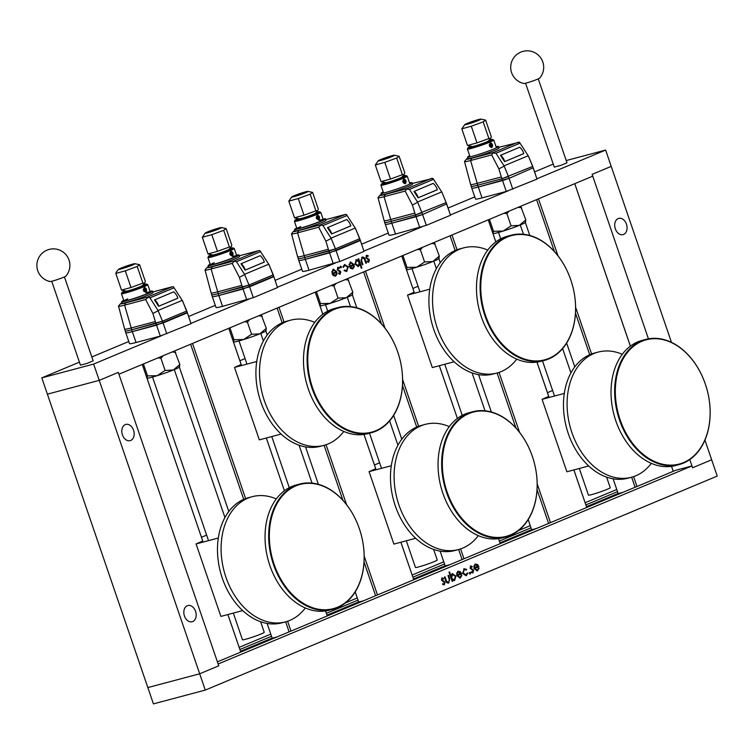 <?xml version="1.0" encoding="UTF-8"?>
<svg xmlns="http://www.w3.org/2000/svg" width="755" height="755" viewBox="0 0 755 755"><rect width="100%" height="100%" fill="white"/><g stroke="black" fill="none" stroke-linecap="round" stroke-linejoin="round"><path stroke-width="1.13" d="M133.55 430.208A8.399 6.002 75.1 0 0 125.83 424.423A8.399 6.002 75.1 0 0 122.187 434.078A8.399 6.002 75.1 0 0 130.143 440.646A8.399 6.002 75.1 0 0 133.55 430.208M79.417 362.145L41.808 377.868L47.386 394.167L99.226 380.369L199.679 673.79L218.761 665.816L118.308 372.394L99.226 380.369L47.386 394.167L147.848 687.578L199.679 673.79L147.848 687.578L153.425 703.877L205.266 690.089L717.25 476.084L704.925 440.099M195.564 611.323A8.399 6.002 75.1 0 0 187.844 605.538A8.399 6.002 75.1 0 0 184.201 615.193A8.399 6.002 75.1 0 0 192.157 621.761A8.399 6.002 75.1 0 0 195.564 611.323M626.461 224.178A8.399 6.002 75.1 0 0 618.732 218.393A8.399 6.002 75.1 0 0 615.089 228.048A8.399 6.002 75.1 0 0 623.054 234.616A8.399 6.002 75.1 0 0 626.461 224.178M671.469 342.355L611.21 166.374L592.128 174.348L648.441 338.825M689.787 459.578L692.59 467.76L711.672 459.786L692.59 467.76L691.967 465.948L675.772 470.261L217.402 661.852M401.773 255.983L414.212 292.317L401.754 255.992M439.344 365.694L457.398 418.44L439.316 365.703M500.235 543.628L498.526 538.655L500.254 543.619M365.495 271.149L385.003 328.104M402.613 379.538L418.619 426.292M460.597 548.923L463.976 558.785M450.018 564.617L445.176 565.91L440.118 551.122M462.098 559.568L458.653 549.517M416.722 427.056L402.481 385.456M381.36 323.763L363.617 271.932M352.358 294.799L356.804 307.776M393.648 415.401L401.792 439.193M400.905 542.222L413.759 579.774L400.877 542.232M375.754 468.846L363.976 434.446M322.819 314.24L315.25 292.147L322.838 314.222M279.001 307.294L284.059 322.074M326.047 444.704L346.564 504.633M364.174 556.058L377.481 594.94M265.864 330.954L267.232 334.975M305.558 446.903L318.365 484.304M355.209 591.92L358.682 602.065L363.523 600.772M375.603 595.723L364.042 561.975M342.921 500.291L324.093 445.299M282.172 322.838L277.123 308.087M364.004 434.436L375.782 468.836M142.289 364.448L202.784 541.146L142.261 364.457M227.906 614.532L240.769 652.084L227.878 614.532M241.194 364.637L228.756 328.302L241.222 364.627M266.345 438.004L284.409 490.75L266.317 438.013M325.565 610.965L327.264 615.929L325.537 610.965M192.506 343.45L245.62 498.593M287.608 621.233L290.986 631.095M277.019 636.927L272.187 638.22L267.119 623.422M289.099 631.878L285.664 621.827M243.733 499.357L190.619 344.242M179.36 367.109L228.803 511.503M673.224 471.328L671.525 466.345M630.368 346.149L574.744 183.682M538.494 198.839L557.992 255.794M575.603 307.228L591.609 353.982M633.596 476.613L636.975 486.475M525.348 222.489L529.793 235.466M566.637 343.091L574.791 366.883M613.107 478.812L618.175 493.6L623.007 492.317M635.087 487.258L631.652 477.207M589.721 354.746L575.48 313.146M554.359 251.453L536.607 199.622M574.772 183.673L630.397 346.13M671.554 466.345L673.252 471.309M586.729 507.473L573.866 469.921M548.743 396.545L536.965 362.136M495.808 241.93L488.249 219.837M451.99 234.994L457.049 249.763M499.036 372.394L519.553 432.322M537.164 483.757L550.48 522.63M438.853 258.644L440.231 262.664M478.547 374.593L491.354 411.994M528.207 519.619L531.671 529.755L536.512 528.462M548.592 523.413L537.041 489.665M515.92 427.981L497.092 372.989M455.161 250.528L450.112 235.777M488.277 219.828L495.837 241.921M536.994 362.126L548.772 396.526M573.894 469.912L586.758 507.464M489.278 139.958A12.948 0.878 161.1 0 1 492.487 139.42L493.695 140.005A13.911 0.944 161.1 0 1 493.751 140.062A13.911 0.944 161.1 0 1 485.824 143.705A13.911 0.944 161.1 0 1 471.365 148.424A13.911 0.944 161.1 0 1 467.43 149.075A13.911 0.944 161.1 0 1 467.439 148.999L468.034 147.791A12.948 0.878 161.1 0 1 470.903 146.253M491.76 147.518L491.684 147.546C488.995 146.612 488.589 145.073 490.457 142.931L492.515 144.611L491.76 147.518M491.524 147.574A2.388 1.708 75.1 0 0 492.345 144.658A2.388 1.708 75.1 0 0 490.306 142.978M492.487 139.42A12.948 0.878 161.1 0 1 485.531 142.714A12.948 0.878 161.1 0 1 471.696 147.253A12.948 0.878 161.1 0 1 468.034 147.791M489.787 145.772A1.925 1.378 -104.9 0 1 491.165 143.393A1.925 1.378 -104.9 0 1 492.251 146.546A1.925 1.378 -104.9 0 1 489.787 145.772M488.787 140.524A9.598 0.651 161.1 0 1 489.353 140.553A9.598 0.651 161.1 0 1 480.491 144.28A9.598 0.651 161.1 0 1 471.205 146.772A9.598 0.651 161.1 0 1 471.63 146.394M490.571 146.083A1.199 0.859 75.1 0 0 491.949 145.507L491.58 144.073L490.561 143.752L489.986 144.734L490.571 146.083M490.618 146.13A1.199 0.859 75.1 0 0 490.656 145.847L491.949 145.507M492.024 145.375L490.656 145.847A1.199 0.859 -104.9 0 0 490.571 145.253L490.731 145.724M490.089 144.564A1.199 0.859 -104.9 0 1 490.571 145.253L490.278 144.413L491.58 144.073M606.614 477.122L610.229 487.683A11.514 0.783 161.1 0 1 596.516 493.175A11.514 0.783 161.1 0 1 588.447 495.138L579.312 468.468M474.253 121.045L467.392 123.763L478.264 120.045L474.253 121.045M476.99 142.884L467.505 145.488L472.186 146.508A8.635 0.585 161.1 0 0 478.708 144.809A8.635 0.585 161.1 0 0 488.409 140.949L490.627 138.429L488.891 138.524L476.99 142.884L471.28 126.227L483.191 121.866L488.891 138.524M464.702 124.641A8.635 0.585 161.1 0 1 472.649 121.366A8.635 0.585 161.1 0 1 480.926 119.082A8.635 0.585 161.1 0 1 471.262 123.074A8.635 0.585 161.1 0 1 464.702 124.641L461.805 128.831L471.28 126.227M461.805 128.831L467.505 145.488M483.191 121.866L485.607 120.102L491.316 136.759L490.627 138.429M480.926 119.082L485.607 120.102M474.065 121.036L466.486 124.103L472.989 122.357L479.189 119.752L474.065 121.036M387.749 157.2L380.898 159.918L391.769 156.191L387.749 157.2M433.625 549.423L437.239 559.993A11.514 0.783 161.1 0 1 423.517 565.486A11.514 0.783 161.1 0 1 415.458 567.449L406.322 540.778M301.254 193.355L294.403 196.073L305.265 192.346L301.254 193.355M214.76 229.511L207.908 232.229L218.771 228.501L214.76 229.511M402.783 176.113A12.948 0.878 161.1 0 1 405.992 175.575L407.2 176.16A13.911 0.944 161.1 0 1 407.256 176.217A13.911 0.944 161.1 0 1 399.329 179.85A13.911 0.944 161.1 0 1 384.871 184.579A13.911 0.944 161.1 0 1 380.926 185.23A13.911 0.944 161.1 0 1 380.935 185.154L381.539 183.946A12.948 0.878 161.1 0 1 384.399 182.408M405.265 183.673L405.19 183.701C402.5 182.767 402.085 181.228 403.953 179.086L406.02 180.766L405.265 183.673M405.029 183.729A2.388 1.708 75.1 0 0 405.841 180.813A2.388 1.708 75.1 0 0 403.802 179.133M405.992 175.575A12.948 0.878 161.1 0 1 399.036 178.869A12.948 0.878 161.1 0 1 385.192 183.408A12.948 0.878 161.1 0 1 381.539 183.946M403.293 181.927A1.925 1.378 -104.9 0 1 404.671 179.548A1.925 1.378 -104.9 0 1 405.746 182.701A1.925 1.378 -104.9 0 1 403.293 181.927M402.292 176.679A9.598 0.651 161.1 0 1 402.859 176.708A9.598 0.651 161.1 0 1 393.997 180.436A9.598 0.651 161.1 0 1 384.701 182.927A9.598 0.651 161.1 0 1 385.135 182.55M404.067 182.238A1.199 0.859 75.1 0 0 405.454 181.662L405.086 180.228L404.067 179.898L403.491 180.889L404.067 182.238M404.114 182.285A1.199 0.859 75.1 0 0 404.161 182.002L405.454 181.662M405.529 181.53L404.161 182.002A1.199 0.859 -104.9 0 0 404.067 181.408L404.236 181.88M403.595 180.719A1.199 0.859 -104.9 0 1 404.067 181.408L403.783 180.568L405.086 180.228M318.931 220.366A13.911 0.944 161.1 0 1 323.234 219.611A13.911 0.944 161.1 0 1 315.307 223.254A13.911 0.944 161.1 0 1 300.849 227.972A13.911 0.944 161.1 0 1 296.913 228.623A13.911 0.944 161.1 0 1 300.773 226.576M323.046 219.063A16.308 1.114 161.1 0 1 325.509 218.837A16.308 1.114 161.1 0 1 310.437 225.169A16.308 1.114 161.1 0 1 294.648 229.407A16.308 1.114 161.1 0 1 296.724 228.076M294.648 229.407L295.139 230.851A16.308 1.114 -18.9 0 0 310.928 226.623A16.308 1.114 -18.9 0 0 326 220.29L325.509 218.837M325.782 219.639L345.29 214.448L320.516 224.801L298.829 230.577A18.686 1.274 161.1 0 1 293.61 231.275A18.686 1.274 161.1 0 1 294.978 230.398M345.29 214.448L346.441 214.524L347.064 215.486L322.97 225.556L320.516 224.801M293.61 231.275L291.6 233.635A21.366 1.453 -18.9 0 0 291.524 233.833A21.366 1.453 -18.9 0 0 297.574 232.842L318.667 227.227L320.696 225.283M347.064 215.486L355.662 228.765L360.286 240.543L336.088 250.66L305.313 259.333A23.122 1.576 161.1 0 1 298.772 260.418A23.122 1.576 -18.9 0 0 305.313 259.333L329.567 252.878L328.944 251.075L335.465 248.848L331.181 238.429L325.905 241.194L318.667 227.227M291.524 233.833L297.621 256.757A23.027 1.567 -18.9 0 0 297.621 256.766A23.027 1.567 -18.9 0 0 304.142 255.681L328.331 249.254L325.905 241.194M322.97 225.556L331.181 238.429M331.115 238.136L355.209 228.067M350.679 225.99L331.596 233.965L327.491 227.623L346.705 219.526A9.975 6.937 -112.7 0 1 350.811 225.858L350.679 225.99M355.369 228.321L359.597 238.259L364.004 251.406L339.807 261.523L309.04 270.205A23.122 1.576 161.1 0 1 302.491 271.281L298.149 258.606A23.122 1.576 161.1 0 1 298.197 258.436M297.621 256.766L298.244 258.578A23.027 1.567 -18.9 0 0 304.756 257.493L335.465 248.848L359.663 238.731M328.331 249.254L329.057 251.028M331.596 233.965L350.811 225.858M331.728 233.833A9.975 6.937 -112.7 0 0 327.632 227.5M335.465 248.848L339.807 261.523M309.04 270.205L304.699 257.521A23.122 1.576 161.1 0 1 298.149 258.606M304.699 257.521L328.944 251.075M316.288 212.268A12.948 0.878 161.1 0 1 319.488 211.73L320.705 212.315A13.911 0.944 161.1 0 1 320.752 212.372A13.911 0.944 161.1 0 1 312.834 216.005A13.911 0.944 161.1 0 1 298.376 220.734A13.911 0.944 161.1 0 1 294.431 221.385A13.911 0.944 161.1 0 1 294.441 221.309L295.035 220.101A12.948 0.878 161.1 0 1 297.904 218.563M318.77 219.828L318.685 219.856C315.996 218.922 315.59 217.383 317.459 215.241L319.516 216.921L318.77 219.828M318.525 219.884A2.388 1.708 75.1 0 0 319.346 216.968A2.388 1.708 75.1 0 0 317.308 215.288M319.488 211.73A12.948 0.878 161.1 0 1 312.542 215.024A12.948 0.878 161.1 0 1 298.697 219.554A12.948 0.878 161.1 0 1 295.035 220.101M316.798 218.082A1.925 1.378 -104.9 0 1 318.176 215.703A1.925 1.378 -104.9 0 1 319.252 218.856A1.925 1.378 -104.9 0 1 316.798 218.082M315.798 212.834A9.598 0.651 161.1 0 1 316.364 212.863A9.598 0.651 161.1 0 1 307.493 216.591A9.598 0.651 161.1 0 1 298.206 219.073A9.598 0.651 161.1 0 1 298.64 218.705M317.572 218.393A1.199 0.859 75.1 0 0 318.959 217.808L318.582 216.374L317.562 216.053L316.996 217.044L317.572 218.393M317.619 218.44A1.199 0.859 75.1 0 0 317.666 218.157L318.959 217.808M319.035 217.685L317.666 218.157A1.199 0.859 -104.9 0 0 317.572 217.553L317.732 218.025M317.091 216.874A1.199 0.859 -104.9 0 1 317.572 217.553L317.289 216.723L318.582 216.374M333.285 263.75L329.567 252.878L360.22 240.071L364.004 251.406M232.436 256.521A13.911 0.944 161.1 0 1 236.74 255.766A13.911 0.944 161.1 0 1 228.812 259.409A13.911 0.944 161.1 0 1 214.354 264.127A13.911 0.944 161.1 0 1 210.418 264.779A13.911 0.944 161.1 0 1 214.278 262.731M236.551 255.218A16.308 1.114 161.1 0 1 239.005 254.992A16.308 1.114 161.1 0 1 223.933 261.324A16.308 1.114 161.1 0 1 208.144 265.562A16.308 1.114 161.1 0 1 210.23 264.231M208.144 265.562L208.644 267.006A16.308 1.114 -18.9 0 0 224.433 262.768A16.308 1.114 -18.9 0 0 239.505 256.436L239.005 254.992M239.288 255.794L258.795 250.603L234.022 260.956L212.334 266.732A18.686 1.274 161.1 0 1 207.115 267.43A18.686 1.274 161.1 0 1 208.484 266.553M258.795 250.603L259.937 250.679L260.56 251.641L236.466 261.711L234.022 260.956M207.115 267.43L205.105 269.79A21.366 1.453 -18.9 0 0 205.02 269.988A21.366 1.453 -18.9 0 0 211.079 268.997L232.172 263.382L234.192 261.438M260.56 251.641L269.157 264.92L273.782 276.698L249.584 286.815L218.818 295.488A23.122 1.576 161.1 0 1 212.268 296.573A23.122 1.576 -18.9 0 0 218.818 295.488L243.072 289.033L242.449 287.221L248.971 285.003L244.677 274.584L239.411 277.349L232.172 263.382M205.02 269.988L211.117 292.912A23.027 1.567 -18.9 0 0 211.126 292.921A23.027 1.567 -18.9 0 0 217.648 291.836L241.827 285.399L239.411 277.349M236.466 261.711L244.677 274.584M244.62 274.291L268.714 264.222M264.184 262.145L245.101 270.12L240.996 263.778L260.211 255.681A9.975 6.937 -112.7 0 1 264.316 262.013L264.184 262.145M268.874 264.476L273.102 274.414L277.5 287.561L253.312 297.678L222.536 306.351A23.122 1.576 161.1 0 1 215.996 307.436L211.655 294.761A23.122 1.576 161.1 0 1 211.693 294.592M211.126 292.921L211.74 294.733A23.027 1.567 -18.9 0 0 218.261 293.648L248.971 285.003L273.168 274.886M241.827 285.399L242.563 287.183M245.101 270.12L264.316 262.013M245.233 269.988A9.975 6.937 -112.7 0 0 241.128 263.655M248.971 285.003L253.312 297.678M222.536 306.351L218.195 293.676A23.122 1.576 161.1 0 1 211.655 294.761M218.195 293.676L242.449 287.221M229.794 248.423A12.948 0.878 161.1 0 1 232.993 247.885L234.21 248.47A13.911 0.944 161.1 0 1 234.258 248.527A13.911 0.944 161.1 0 1 226.33 252.161A13.911 0.944 161.1 0 1 211.872 256.889A13.911 0.944 161.1 0 1 207.936 257.54A13.911 0.944 161.1 0 1 207.946 257.464L208.54 256.256A12.948 0.878 161.1 0 1 211.409 254.718M232.266 255.983L232.191 256.011C229.501 255.077 229.095 253.538 230.964 251.387L233.021 253.076L232.266 255.983M232.03 256.039A2.388 1.708 75.1 0 0 232.851 253.123A2.388 1.708 75.1 0 0 230.813 251.443M232.993 247.885A12.948 0.878 161.1 0 1 226.047 251.179A12.948 0.878 161.1 0 1 212.202 255.709A12.948 0.878 161.1 0 1 208.54 256.256M230.303 254.237A1.925 1.378 -104.9 0 1 231.681 251.859A1.925 1.378 -104.9 0 1 232.757 255.011A1.925 1.378 -104.9 0 1 230.303 254.237M229.293 248.98A9.598 0.651 161.1 0 1 229.86 249.018A9.598 0.651 161.1 0 1 220.998 252.746A9.598 0.651 161.1 0 1 211.711 255.228A9.598 0.651 161.1 0 1 212.136 254.86M231.077 254.548A1.199 0.859 75.1 0 0 232.464 253.963L232.087 252.529L231.068 252.208L230.501 253.199L231.077 254.548M231.124 254.595A1.199 0.859 75.1 0 0 231.162 254.312L232.464 253.963M232.531 253.84L231.162 254.312A1.199 0.859 -104.9 0 0 231.077 253.708L231.238 254.18M230.596 253.029A1.199 0.859 -104.9 0 1 231.077 253.708L230.794 252.878L232.087 252.529M246.791 299.905L243.072 289.033L273.725 276.226L277.5 287.561M145.932 292.676A13.911 0.944 161.1 0 1 150.245 291.921A13.911 0.944 161.1 0 1 142.317 295.564A13.911 0.944 161.1 0 1 127.859 300.282A13.911 0.944 161.1 0 1 123.914 300.934A13.911 0.944 161.1 0 1 127.784 298.886M150.056 291.373A16.308 1.114 161.1 0 1 152.51 291.147A16.308 1.114 161.1 0 1 137.438 297.479A16.308 1.114 161.1 0 1 121.649 301.707A16.308 1.114 161.1 0 1 123.735 300.386M121.649 301.707L122.15 303.161A16.308 1.114 -18.9 0 0 137.939 298.923A16.308 1.114 -18.9 0 0 153.01 292.591L152.51 291.147M152.784 291.949L172.3 286.758L147.527 297.111L125.84 302.887A18.686 1.274 161.1 0 1 120.611 303.586A18.686 1.274 161.1 0 1 121.989 302.698M172.3 286.758L173.442 286.834L174.065 287.797L149.971 297.866L147.527 297.111M120.611 303.586L118.611 305.945A21.366 1.453 -18.9 0 0 118.526 306.143A21.366 1.453 -18.9 0 0 124.584 305.143L145.668 299.537L147.697 297.593M174.065 287.797L182.663 301.066L187.287 312.853L163.089 322.961L132.323 331.643A23.122 1.576 161.1 0 1 125.774 332.728A23.122 1.576 -18.9 0 0 132.323 331.643L156.568 325.188L155.955 323.376L162.476 321.158L158.182 310.739L152.916 313.504L145.668 299.537M118.526 306.143L124.622 329.067A23.027 1.567 -18.9 0 0 124.622 329.076A23.027 1.567 -18.9 0 0 131.144 327.991L155.332 321.555L152.916 313.504M149.971 297.866L158.182 310.739M158.125 310.447L182.21 300.377M177.68 298.3L158.607 306.275L154.501 299.933L173.716 291.836A9.975 6.937 -112.7 0 1 177.821 298.168L177.68 298.3M182.38 300.622L186.608 310.569L191.006 323.716L160.296 336.06L136.042 342.506A23.122 1.576 161.1 0 1 129.492 343.591L125.151 330.916A23.122 1.576 161.1 0 1 125.198 330.747M124.622 329.076L125.245 330.879A23.027 1.567 -18.9 0 0 131.766 329.803L162.476 321.158L186.664 311.041M155.332 321.555L156.068 323.338M158.607 306.275L177.821 298.168M158.739 306.143A9.975 6.937 -112.7 0 0 154.633 299.81M162.476 321.158L166.808 333.833M136.042 342.506L131.7 329.831A23.122 1.576 161.1 0 1 125.151 330.916M131.7 329.831L155.955 323.376M143.29 284.578A12.948 0.878 161.1 0 1 146.498 284.031L147.706 284.626A13.911 0.944 161.1 0 1 147.763 284.673A13.911 0.944 161.1 0 1 139.835 288.316A13.911 0.944 161.1 0 1 125.377 293.034A13.911 0.944 161.1 0 1 121.442 293.686A13.911 0.944 161.1 0 1 121.451 293.62L122.046 292.411A12.948 0.878 161.1 0 1 124.915 290.873M145.772 292.138L145.696 292.166C143.006 291.232 142.601 289.693 144.469 287.542L146.527 289.231L145.772 292.138M145.536 292.194A2.388 1.708 75.1 0 0 146.357 289.278A2.388 1.708 75.1 0 0 144.318 287.598M146.498 284.031A12.948 0.878 161.1 0 1 139.543 287.325A12.948 0.878 161.1 0 1 125.707 291.864A12.948 0.878 161.1 0 1 122.046 292.411M143.799 290.392A1.925 1.378 -104.9 0 1 145.177 288.014A1.925 1.378 -104.9 0 1 146.262 291.166A1.925 1.378 -104.9 0 1 143.799 290.392M142.799 285.135A9.598 0.651 161.1 0 1 143.365 285.173A9.598 0.651 161.1 0 1 134.503 288.891A9.598 0.651 161.1 0 1 125.217 291.383A9.598 0.651 161.1 0 1 125.641 291.015M144.582 290.703A1.199 0.859 75.1 0 0 145.96 290.118L145.592 288.684L144.573 288.363L143.997 289.354L144.582 290.703M144.63 290.75A1.199 0.859 75.1 0 0 144.667 290.467L145.96 290.118M146.036 289.995L144.667 290.467A1.199 0.859 -104.9 0 0 144.582 289.863L144.743 290.335M144.101 289.184A1.199 0.859 -104.9 0 1 144.582 289.863L144.29 289.033L145.592 288.684M160.296 336.06L156.568 325.188L187.231 312.381L191.006 323.716M260.626 621.733L264.241 632.303A11.514 0.783 161.1 0 1 250.528 637.796A11.514 0.783 161.1 0 1 242.459 639.759L233.333 613.088M128.265 265.666L121.404 268.374L132.276 264.656L128.265 265.666M51.727 281.275L80.455 365.165L86.957 363.429L93.158 360.815L64.43 276.915M63.637 277.264A8.399 0.576 161.1 0 1 52.406 281.096A8.399 0.576 161.1 0 1 50.104 281.53A16.497 16.497 0 0 1 37.995 259.39A16.497 16.497 0 0 1 61.872 251.217A16.497 16.497 0 0 1 65.883 276.132A8.399 0.576 161.1 0 1 63.637 277.264M525.555 83.22L554.274 167.119L560.776 165.373L566.986 162.769L538.258 78.869M537.466 79.209A8.399 0.576 161.1 0 1 526.226 83.05A8.399 0.576 161.1 0 1 523.923 83.484A16.497 16.497 0 0 1 511.824 61.344A16.497 16.497 0 0 1 535.701 53.171A16.497 16.497 0 0 1 539.702 78.076A8.399 0.576 161.1 0 1 537.466 79.209M520.695 206.275L525.82 219.903L525.272 222.196M525.82 219.903L519.308 225.377L511.069 225.821L506.907 213.656L509.078 211.126M518.128 207.351L521.658 207.738M506.907 213.656L504.01 213.25M493.496 231.275L503.151 231.068A17.271 1.17 161.1 0 1 492.977 233.578L493.496 231.275L489.419 219.346M525.65 221.961L525.442 222.376A17.271 1.17 161.1 0 1 519.308 225.377A17.271 1.17 161.1 0 1 503.151 231.068L511.069 225.821M434.2 242.43L439.325 256.058L438.778 258.342M439.325 256.058L432.813 261.532L424.574 261.976L420.403 249.811L422.583 247.281M431.634 243.506L435.154 243.893M420.403 249.811L417.515 249.405M407.002 267.43L416.647 267.223A17.271 1.17 161.1 0 1 406.483 269.733L407.002 267.43L402.915 255.501M439.146 258.106L438.948 258.531A17.271 1.17 161.1 0 1 432.813 261.532A17.271 1.17 161.1 0 1 416.647 267.223L424.574 261.976M347.706 278.586L352.821 292.204L352.283 294.497M352.821 292.204L346.309 297.687L338.07 298.131L333.908 285.966L336.088 283.436M345.129 279.652L348.659 280.048M333.908 285.966L331.02 285.56M320.507 303.586L330.152 303.378A17.271 1.17 161.1 0 1 319.988 305.888L320.507 303.586L316.42 291.656M352.651 294.261L352.443 294.686A17.271 1.17 161.1 0 1 346.309 297.687A17.271 1.17 161.1 0 1 330.152 303.378L338.07 298.131M261.211 314.741L266.326 328.359L265.779 330.652M266.326 328.359L259.814 333.842L251.575 334.276L247.414 322.121L249.584 319.591M258.635 315.807L262.164 316.203M247.414 322.121L244.526 321.715M234.012 339.741L243.657 339.533A17.271 1.17 161.1 0 1 233.493 342.034L234.012 339.741L229.926 327.812M266.156 330.416L265.949 330.841A17.271 1.17 161.1 0 1 259.814 333.842A17.271 1.17 161.1 0 1 243.657 339.533L251.575 334.276M174.707 350.886L179.832 364.514L179.284 366.807M179.832 364.514L173.32 369.997L165.081 370.431L160.919 358.276L163.089 355.747M172.14 351.962L175.67 352.358M160.919 358.276L158.022 357.861M147.508 375.896L157.163 375.688A17.271 1.17 161.1 0 1 146.989 378.189L147.508 375.896L143.431 363.967M179.662 366.571L179.454 366.996A17.271 1.17 161.1 0 1 173.32 369.997A17.271 1.17 161.1 0 1 157.163 375.688L165.081 370.431M390.486 179.039L381.011 181.644L385.692 182.653A8.635 0.585 161.1 0 0 392.204 180.964A8.635 0.585 161.1 0 0 401.915 177.104L404.133 174.584L402.396 174.679L390.486 179.039L384.786 162.382L396.686 158.022L402.396 174.679M378.208 160.796A8.635 0.585 161.1 0 1 386.154 157.521A8.635 0.585 161.1 0 1 394.431 155.237A8.635 0.585 161.1 0 1 384.767 159.23A8.635 0.585 161.1 0 1 378.208 160.796L375.31 164.986L384.786 162.382M375.31 164.986L381.011 181.644M396.686 158.022L399.112 156.257L404.812 172.914L404.133 174.584M394.431 155.237L399.112 156.257M387.56 157.191L379.982 160.258L386.484 158.512L392.694 155.907L387.56 157.191M303.991 215.194L294.516 217.789L299.197 218.808A8.635 0.585 161.1 0 0 305.709 217.11A8.635 0.585 161.1 0 0 315.42 213.259L317.638 210.739L315.892 210.834L303.991 215.194L298.291 198.537L310.192 194.177L315.892 210.834M291.704 196.951A8.635 0.585 161.1 0 1 299.65 193.676A8.635 0.585 161.1 0 1 307.936 191.393A8.635 0.585 161.1 0 1 298.272 195.375A8.635 0.585 161.1 0 1 291.704 196.951L288.806 201.141L298.291 198.537M288.806 201.141L294.516 217.789M310.192 194.177L312.617 192.412L318.317 209.069L317.638 210.739M307.936 191.393L312.617 192.412M301.066 193.346L293.487 196.413L299.99 194.667L306.2 192.063L301.066 193.346M217.497 251.349L208.012 253.944L212.693 254.964A8.635 0.585 161.1 0 0 219.214 253.265A8.635 0.585 161.1 0 0 228.925 249.414L231.143 246.894L229.397 246.979L217.497 251.349L211.796 234.692L223.697 230.332L229.397 246.979M205.209 233.097A8.635 0.585 161.1 0 1 213.155 229.831A8.635 0.585 161.1 0 1 221.432 227.548A8.635 0.585 161.1 0 1 211.778 231.53A8.635 0.585 161.1 0 1 205.209 233.097L202.312 237.296L211.796 234.692M202.312 237.296L208.012 253.944M223.697 230.332L226.123 228.567L231.823 245.224L231.143 246.894M221.432 227.548L226.123 228.567M214.571 229.501L206.993 232.568L213.495 230.822L219.696 228.218L214.571 229.501M131.002 287.504L121.517 290.099L126.198 291.119A8.635 0.585 161.1 0 0 132.72 289.42A8.635 0.585 161.1 0 0 142.421 285.569L144.639 283.05L142.903 283.134L131.002 287.504L125.292 270.847L137.202 266.477L142.903 283.134M116.496 271.781L115.817 273.442L125.292 270.847M115.817 273.442L121.517 290.099M137.202 266.477L139.618 264.722L145.328 281.379L144.639 283.05M134.937 263.703A8.635 0.585 161.1 0 1 125.273 267.685A8.635 0.585 161.1 0 1 118.714 269.252A8.635 0.585 161.1 0 1 126.661 265.986A8.635 0.585 161.1 0 1 134.937 263.703L139.618 264.722M128.076 265.656L120.498 268.723L127 266.977L133.201 264.373L128.076 265.656M488.674 140.647A9.117 0.623 161.1 0 1 488.872 140.675A9.117 0.623 161.1 0 1 480.482 144.243A9.117 0.623 161.1 0 1 471.658 146.564A9.117 0.623 161.1 0 1 471.8 146.432M470.686 565.986L472.196 566.429L472.007 567.156L470.969 566.797L471.026 568.477L473.649 570.393L472.941 572.875L471.309 572.526L471.479 571.762L472.63 572.073L473.092 570.667L470.11 568.213L470.809 565.939M470.705 566.863L470.667 567.939M471.082 571.865L472.63 572.073M464.042 568.76L466.703 569.421L466.363 570.044L464.278 569.591L463.174 573.017L466.071 574.81L467.364 572.951L467.996 573.196L466.014 575.744L462.636 573.328L464.334 568.666M464.353 569.563L463.174 573.017M452.33 573.658L455.935 576.084L454.652 580.51L452.32 579.963L452.736 581.18L452.169 581.426L448.989 572.13L449.555 571.894L450.886 575.763L452.604 573.564M451.943 573.762L455.539 576.188L454.359 580.614M442.071 577.943L443.581 578.387L443.383 579.123L442.345 578.755L442.043 579.906L445.025 582.35L444.317 584.832L442.685 584.493L442.855 583.719L444.016 584.03L444.468 582.624L441.486 580.17L442.194 577.905M442.09 578.83L442.043 579.906M442.468 583.823L444.016 584.03M205.266 690.089L199.679 673.79L218.761 665.816L218.138 664.004L691.967 465.948M448.225 575.508L449.31 578.679L448.829 582.954C447.281 583.379 446.177 582.483 445.516 580.246L444.44 577.084L445.006 576.848L446.677 581.426L448.555 582.133L449.536 580.312L448.026 575.584L448.593 575.348L449.697 578.575L448.517 583.058M461.277 575.414L460.031 578.207L456.907 575.678L456.69 573.243L458.087 571.252L460.399 571.771L461.692 573.857L457.539 575.593L460.069 577.32L461.296 575.216L461.937 575.385L460.106 578.217M469.478 573.451L469.752 572.479L470.535 573.017L470.271 573.989L469.478 573.451L470.157 574.017M469.752 572.479L470.535 573.017L469.874 574.093M478.481 568.222L477.236 571.016L474.112 568.487L473.895 566.052L475.291 564.06L477.604 564.58L478.897 566.665L474.744 568.402L477.273 570.129L478.5 568.024L479.142 568.194L477.311 571.025M474.904 564.164L477.217 564.683L478.51 566.769L474.348 568.506L477.273 570.129M616.769 489.504L585.134 502.726M530.274 525.659L518.619 530.529M499.574 538.494L498.64 538.881M443.78 561.814L412.136 575.036M357.275 597.969L345.62 602.839M326.575 610.804L325.641 611.191M270.781 634.124L239.146 647.346M617.505 491.656L585.871 504.887M531.01 527.811L499.376 541.033M444.516 563.966L412.872 577.188M358.012 600.121L326.377 613.343M271.517 636.276L239.882 649.498M618.128 493.468L586.493 506.69M531.633 529.623L499.989 542.845M445.129 565.778L413.495 579M358.634 601.933L327 615.155M272.14 638.088L240.505 651.31M441.675 578.047L443.581 578.387M441.656 580L442.411 580.435M442.024 580.538L443.308 580.84M442.921 580.944L444.459 581.416M444.072 581.52L445.025 582.35M444.638 582.454L443.931 584.936M444.638 576.999L446.677 581.426M446.29 581.529L448.168 582.237M452.32 579.963L452.736 581.18M449.187 572.054L450.886 575.763M452.207 574.583L451.216 577.962L453.981 579.812M451.216 577.962L453.953 579.821M454.368 579.708L455.359 576.32L452.594 574.48L451.603 577.858M457.7 571.356L460.399 571.771M460.012 571.875L461.692 573.857M461.305 573.96L457.539 575.593M457.143 575.697L459.682 577.424M457.02 573.272L456.926 574.857L460.843 573.281L458.002 572.158L457.02 573.272L457.313 574.753M458.002 572.158L457.407 573.168M463.655 568.864L466.703 569.421M462.787 573.12L465.684 574.914M467.307 573.187L467.996 573.196M467.6 573.3L466.335 575.631M469.365 572.583L470.148 573.12M470.299 566.09L472.196 566.429M470.28 568.043L471.026 568.477M470.639 568.581L471.932 568.874M471.535 568.977L473.083 569.459M472.696 569.563L473.649 570.393M473.262 570.497L472.555 572.979M475.603 564.853L474.225 566.08L474.131 567.666L478.047 566.09L475.593 564.863L474.612 565.976L474.517 567.562M454.123 361.768L432.313 367.562L407.511 295.12L414.174 292.185M412.891 288.438L418.062 286.277M429.746 289.203L407.511 295.12M588.683 465.977L566.873 471.781L542.071 399.329L548.725 396.403M547.441 392.657L552.622 390.495M564.296 393.421L542.071 399.329M415.694 538.287L393.874 544.091L369.072 471.639L375.735 468.713M374.452 464.967L379.623 462.806M391.307 465.722L369.072 471.639M281.134 434.068L259.324 439.872L234.522 367.43L241.175 364.495M239.892 360.748L245.073 358.587M256.747 361.513L234.522 367.43M242.695 610.597L220.885 616.401L196.083 543.949L202.736 541.014M201.462 537.277L206.634 535.106M218.308 538.032L196.083 543.949M622.309 354.293A64.76 46.319 75.1 0 0 598.187 352.075L594.562 353.038A64.76 46.319 75.1 0 0 564.589 418.789A64.76 46.319 75.1 0 0 615.004 479.085A64.76 46.319 75.1 0 0 627.867 478.208L631.491 477.245A64.76 46.319 75.1 0 0 651.32 463.343M598.187 352.075A64.76 46.319 75.1 0 0 567.231 409.021A64.76 46.319 75.1 0 0 631.491 477.245M658.615 338.551A64.76 46.319 -104.9 0 1 709.039 398.838A64.76 46.319 -104.9 0 1 679.056 464.589A64.76 46.319 -104.9 0 1 617.647 413.919A64.76 46.319 -104.9 0 1 645.761 339.42A64.76 46.319 -104.9 0 1 658.615 338.551M679.056 464.589L675.442 465.552A64.76 46.319 -104.9 0 1 611.173 397.328A64.76 46.319 -104.9 0 1 642.137 340.382L645.761 339.42M658.973 338.938A64.279 45.979 75.1 0 0 623.687 428.566A64.279 45.979 75.1 0 0 705.538 438.259A64.279 45.979 75.1 0 0 658.973 338.938M449.31 426.603A64.76 46.319 75.1 0 0 425.197 424.385L421.573 425.348A64.76 46.319 75.1 0 0 391.59 491.099A64.76 46.319 75.1 0 0 442.015 551.395A64.76 46.319 75.1 0 0 454.878 550.518L458.493 549.555A64.76 46.319 75.1 0 0 478.33 535.654M425.197 424.385A64.76 46.319 75.1 0 0 394.233 481.331A64.76 46.319 75.1 0 0 458.493 549.555M485.625 410.862A64.76 46.319 -104.9 0 1 536.05 471.148A64.76 46.319 -104.9 0 1 506.067 536.899A64.76 46.319 -104.9 0 1 444.648 486.229A64.76 46.319 -104.9 0 1 472.762 411.73A64.76 46.319 -104.9 0 1 485.625 410.862M506.067 536.899L502.443 537.862A64.76 46.319 -104.9 0 1 438.183 469.638A64.76 46.319 -104.9 0 1 469.138 412.692L472.762 411.73M485.975 411.239A64.279 45.979 75.1 0 0 450.697 500.876A64.279 45.979 75.1 0 0 532.549 510.569A64.279 45.979 75.1 0 0 485.975 411.239M314.76 322.385A64.76 46.319 75.1 0 0 290.637 320.177L287.013 321.139A64.76 46.319 75.1 0 0 257.521 357.219A64.76 46.319 75.1 0 0 271.536 423.026A64.76 46.319 75.1 0 0 320.318 446.309L323.942 445.346A64.76 46.319 75.1 0 0 343.77 431.435M290.637 320.177A64.76 46.319 75.1 0 0 261.145 356.247A64.76 46.319 75.1 0 0 275.16 422.064A64.76 46.319 75.1 0 0 323.942 445.346M342.534 428.038A64.76 46.319 -104.9 0 1 307.153 362.438A64.76 46.319 -104.9 0 1 338.202 307.521A64.76 46.319 -104.9 0 1 399.621 358.191A64.76 46.319 -104.9 0 1 371.507 432.69A64.76 46.319 -104.9 0 1 342.534 428.038M371.507 432.69L367.893 433.653A64.76 46.319 -104.9 0 1 338.91 429A64.76 46.319 -104.9 0 1 303.529 363.4A64.76 46.319 -104.9 0 1 334.588 308.484L338.202 307.521M342.949 427.519A64.279 45.979 75.1 0 0 400.962 364.052A64.279 45.979 75.1 0 0 321.639 318.478A64.279 45.979 75.1 0 0 342.949 427.519M276.321 498.913A64.76 46.319 75.1 0 0 252.198 496.696L248.574 497.658A64.76 46.319 75.1 0 0 218.601 563.409A64.76 46.319 75.1 0 0 269.016 623.706A64.76 46.319 75.1 0 0 281.879 622.828L285.503 621.865A64.76 46.319 75.1 0 0 305.331 607.964M252.198 496.696A64.76 46.319 75.1 0 0 221.243 553.641A64.76 46.319 75.1 0 0 285.503 621.865M312.627 483.172A64.76 46.319 -104.9 0 1 363.051 543.458A64.76 46.319 -104.9 0 1 333.068 609.209A64.76 46.319 -104.9 0 1 271.658 558.53A64.76 46.319 -104.9 0 1 299.773 484.04A64.76 46.319 -104.9 0 1 312.627 483.172M333.068 609.209L329.454 610.172A64.76 46.319 -104.9 0 1 265.184 541.948A64.76 46.319 -104.9 0 1 296.149 485.003L299.773 484.04M312.985 483.549A64.279 45.979 75.1 0 0 277.698 573.187A64.279 45.979 75.1 0 0 359.55 582.879A64.279 45.979 75.1 0 0 312.985 483.549M487.749 250.075A64.76 46.319 75.1 0 0 463.636 247.866L460.012 248.829A64.76 46.319 75.1 0 0 430.52 284.909A64.76 46.319 75.1 0 0 444.535 350.716A64.76 46.319 75.1 0 0 493.317 373.999L496.932 373.036A64.76 46.319 75.1 0 0 516.76 359.125M463.636 247.866A64.76 46.319 75.1 0 0 434.144 283.946A64.76 46.319 75.1 0 0 448.159 349.754A64.76 46.319 75.1 0 0 496.932 373.036M515.523 355.728A64.76 46.319 -104.9 0 1 480.142 290.137A64.76 46.319 -104.9 0 1 511.201 235.211A64.76 46.319 -104.9 0 1 572.611 285.881A64.76 46.319 -104.9 0 1 544.506 360.38A64.76 46.319 -104.9 0 1 515.523 355.728M544.506 360.38L540.882 361.343A64.76 46.319 -104.9 0 1 511.899 356.69A64.76 46.319 -104.9 0 1 476.528 291.1A64.76 46.319 -104.9 0 1 507.577 236.173L511.201 235.211M515.939 355.209A64.279 45.979 75.1 0 0 573.96 291.741A64.279 45.979 75.1 0 0 494.629 246.168A64.279 45.979 75.1 0 0 515.939 355.209M339.986 274.235L338.693 273.735L338.891 272.999L339.929 273.367L340.231 272.215L337.24 269.771L337.947 267.289L339.59 267.629L339.42 268.402L338.259 268.091L337.806 269.497L340.788 271.951L340.08 274.216M338.495 273.102L339.929 273.367M338.061 268.138L337.806 269.497M344.686 264.476L347.876 266.93L346.847 271.394L344.195 270.734L344.525 270.111L346.611 270.564L347.715 267.138L344.827 265.345L343.534 267.213L342.902 266.968L344.554 264.524L348.263 266.826L346.564 271.498M344.884 265.316L343.148 267.317M360.012 264.392L358.172 266.6L354.963 264.08L356.237 259.644L358.578 260.201L358.153 258.974L358.729 258.739L361.909 268.025L361.334 268.261L360.012 264.392L358.285 266.6M368.6 262.268L367.317 261.768L367.506 261.041L368.544 261.4L368.846 260.258L365.864 257.804L366.571 255.322L368.204 255.662L368.034 256.436L366.883 256.124L366.42 257.531L369.403 259.984L368.704 262.249M367.119 261.145L368.544 261.4M366.685 256.171L366.42 257.531M566.231 160.551L605.633 150.066L611.21 166.374L592.128 174.348L592.75 176.16L118.922 374.206L118.308 372.394L99.226 380.369L93.639 364.07L162.316 335.362M605.633 150.066L536.956 178.775M508.304 190.751L450.461 214.93M421.809 226.906L363.957 251.085M335.314 263.061L277.462 287.24M248.82 299.216L190.968 323.395M362.07 257.21C363.608 256.775 364.712 257.672 365.373 259.909L366.458 263.07L365.882 263.306L364.212 258.729L362.343 258.021L361.362 259.852L362.872 264.571L362.296 264.807L361.192 261.589L362.372 257.096M350.48 262.051L353.982 264.476L354.208 266.911L352.811 268.903L350.49 268.384L349.197 266.298L353.359 264.561L350.83 262.834L349.593 264.939L348.961 264.779L350.792 261.947M350.093 262.155L353.595 264.58L353.812 267.015L352.51 269.007M340.241 266.27L341.411 266.704L341.147 267.676L340.354 267.147L340.628 266.166L341.411 266.704L340.628 266.166M341.034 267.704L340.354 267.147M333.276 269.242L336.777 271.668L336.994 274.103L335.607 276.094L333.285 275.575L331.992 273.489L336.154 271.753L333.625 270.026L332.389 272.13L331.747 271.97L333.587 269.139M332.889 269.346L336.39 271.772L336.607 274.207L335.305 276.198M91.836 356.955L128.784 341.505M188.637 316.487L215.279 305.35M275.131 280.341L301.774 269.195M361.626 244.186L388.278 233.05M448.13 208.031L474.772 196.895M534.625 171.876L553.245 164.09M41.808 377.868L93.639 364.07M366.184 255.426L368.204 255.662M366.033 257.634L366.798 258.097M366.411 258.201L367.732 258.484M367.345 258.587L368.846 259.05M368.459 259.154L369.403 259.984M369.016 260.088L368.44 262.315M361.673 257.313C363.221 256.879 364.325 257.776 364.986 260.013L365.373 259.909M364.986 260.013L366.458 263.07M361.947 258.125L361.362 259.852M360.966 259.956L362.872 264.571M358.351 258.889L361.909 268.025M355.85 259.748L358.578 260.201M356.549 260.447L355.143 263.939L358.304 265.684L359.295 262.296L356.52 260.456L355.53 263.835L358.304 265.684M350.443 262.938L349.206 265.043M353.576 265.401L349.659 266.977L352.5 268.11L353.491 266.987L353.576 265.401L350.046 266.874L352.5 268.11M344.138 270.214L346.224 270.668M341.024 266.808L340.75 267.78M337.56 267.393L339.59 267.629M337.419 269.601L338.174 270.064M337.787 270.167L339.118 270.45M338.721 270.554L340.222 271.017M339.835 271.12L340.788 271.951M340.401 272.055L339.816 274.282M333.238 270.13L332.002 272.234M336.371 272.593L332.455 274.169L335.295 275.301L336.286 274.178L336.371 272.593L332.842 274.065L335.295 275.301M412.277 183.484L432.936 178.369L441.873 192.166L446.715 203.916L422.583 214.505L446.715 203.916L450.499 215.26L426.301 225.368L395.535 234.05A23.122 1.576 161.1 0 1 388.985 235.126L385.267 224.263A23.122 1.576 -18.9 0 0 391.817 223.178L422.583 214.505L426.301 225.368M419.78 227.595L416.062 216.732L391.817 223.178A23.122 1.576 161.1 0 1 385.267 224.263L384.644 222.451A23.122 1.576 161.1 0 1 384.691 222.281M431.784 178.293L407.02 188.646L385.333 194.422A18.686 1.274 161.1 0 1 380.105 195.12L378.095 197.48A21.366 1.453 -18.9 0 0 378.019 197.678L384.116 220.602A23.027 1.567 -18.9 0 0 384.116 220.611A23.027 1.567 -18.9 0 0 390.637 219.526L414.825 213.099L415.561 214.873L446.158 202.576L450.499 215.26M409.55 182.908A16.308 1.114 161.1 0 1 412.003 182.682A16.308 1.114 161.1 0 1 396.932 189.014A16.308 1.114 161.1 0 1 381.143 193.252A16.308 1.114 161.1 0 1 383.219 191.921M381.143 193.252L381.634 194.696A16.308 1.114 -18.9 0 0 397.423 190.468A16.308 1.114 -18.9 0 0 412.494 184.135L412.003 182.682M380.105 195.12A18.686 1.274 161.1 0 1 381.483 194.243M378.019 197.678A21.366 1.453 -18.9 0 0 384.068 196.687L405.161 191.072L407.02 188.646M433.559 179.331L409.465 189.401L407.19 189.137M441.873 192.166L446.158 202.576M405.161 191.072L412.409 205.039L417.675 202.274L409.465 189.401M414.825 213.099L412.409 205.039M417.609 201.981L441.703 191.912M437.173 189.835L418.091 197.81L413.995 191.468L433.21 183.371A9.975 6.937 -112.7 0 1 437.305 189.703L437.173 189.835M421.96 212.693L422.583 214.505L416.062 216.732L415.439 214.92L421.96 212.693L417.675 202.274M384.116 220.611L384.739 222.423A23.027 1.567 -18.9 0 0 391.26 221.338L415.561 214.873M418.091 197.81L437.305 189.703M418.232 197.678A9.975 6.937 -112.7 0 0 414.127 191.345M395.535 234.05L391.194 221.366A23.122 1.576 161.1 0 1 384.644 222.451M391.194 221.366L415.439 214.92M498.772 147.329L519.431 142.214L528.368 156.011L533.219 167.761L509.078 178.35L533.219 167.761L536.994 179.105L506.284 191.44L482.03 197.895A23.122 1.576 161.1 0 1 475.48 198.971L471.762 188.108A23.122 1.576 -18.9 0 0 478.311 187.023L509.078 178.35L512.796 189.212M506.284 191.44L502.556 180.577L478.311 187.023A23.122 1.576 161.1 0 1 471.762 188.108L471.139 186.296A23.122 1.576 161.1 0 1 471.186 186.126M518.289 142.138L493.515 152.491L471.828 158.267A18.686 1.274 161.1 0 1 466.599 158.965L464.599 161.334A21.366 1.453 -18.9 0 0 464.514 161.523L470.61 184.446A23.027 1.567 -18.9 0 0 470.61 184.456A23.027 1.567 -18.9 0 0 477.132 183.38L501.32 176.944L502.056 178.718L532.652 166.421L536.994 179.105M496.044 146.753A16.308 1.114 161.1 0 1 498.498 146.527A16.308 1.114 161.1 0 1 483.426 152.859A16.308 1.114 161.1 0 1 467.638 157.097A16.308 1.114 161.1 0 1 469.723 155.766M467.638 157.097L468.138 158.541A16.308 1.114 -18.9 0 0 483.927 154.313A16.308 1.114 -18.9 0 0 498.998 147.98L498.498 146.527M466.599 158.965A18.686 1.274 161.1 0 1 467.977 158.088M464.514 161.523A21.366 1.453 -18.9 0 0 470.573 160.532L491.656 154.917L493.515 152.491M520.053 143.176L495.959 153.246L493.685 152.982M528.368 156.011L532.577 165.949M491.656 154.917L498.904 168.884L504.17 166.119L495.959 153.246M501.32 176.944L498.904 168.884M504.104 165.826L528.198 155.756M523.668 153.68L504.595 161.655L500.49 155.322L519.704 147.216A9.975 6.937 -112.7 0 1 523.81 153.548L523.668 153.68M508.464 176.538L509.078 178.35L502.556 180.577L501.943 178.765L508.464 176.538L504.17 166.119M470.61 184.456L471.233 186.268A23.027 1.567 -18.9 0 0 477.755 185.183L502.056 178.718M504.595 161.655L523.81 153.548M504.727 161.532A9.975 6.937 -112.7 0 0 500.622 155.19M532.652 166.421L532.596 165.949M482.03 197.895L477.689 185.211A23.122 1.576 161.1 0 1 471.139 186.296M477.689 185.211L501.943 178.765M304.756 257.493L297.574 232.842L298.829 230.577M218.261 293.648L211.079 268.997L212.334 266.732M131.766 329.803L124.584 305.143L125.84 302.887M391.26 221.338L384.068 196.687L385.333 194.422M477.755 185.183L470.573 160.532L471.828 158.267M496.422 147.857L493.751 140.062M470.091 156.861L467.43 149.075M498.508 232.436L500.697 238.844M542.486 360.909L554.51 396.026M520.289 224.981L523.47 234.267M562.617 348.612L570.931 372.894M412.003 268.591L419.959 291.808M444.761 364.259L462.258 415.373M433.795 261.136L436.381 268.686M472.064 372.904L485.031 410.795M325.509 304.746L327.708 311.154M369.497 433.219L381.52 468.327M347.3 297.291L350.48 306.577M389.627 420.922L397.942 445.205M239.014 340.901L246.96 364.118M271.762 436.56L289.269 487.683M260.796 333.446L263.382 340.996M299.065 445.214L312.041 483.106M409.918 184.003L407.256 176.217M383.597 193.016L380.926 185.23M323.234 219.611L320.752 212.372M296.913 228.623L294.431 221.385M236.74 255.766L234.258 248.527M210.418 264.779L207.936 257.54M150.245 291.921L147.763 284.673M123.914 300.934L121.442 293.686M152.519 377.056L208.522 540.637M174.301 369.601L224.943 517.515M118.714 269.252L116.496 271.772"/></g></svg>
